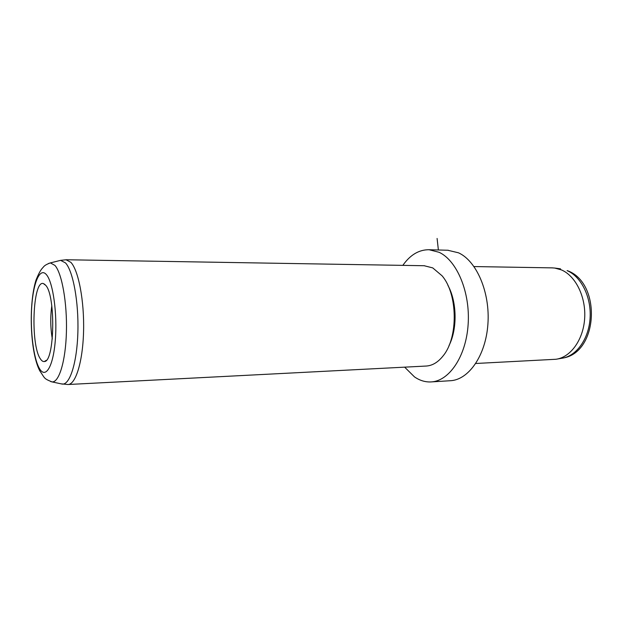 <?xml version="1.0" encoding="UTF-8"?>
<svg xmlns="http://www.w3.org/2000/svg" width="623" height="623" viewBox="0 0 623 623"><rect width="100%" height="100%" fill="white"/><g stroke="black" fill="none" stroke-linecap="round" stroke-linejoin="round"><path stroke-width="0.93" d="M475.808 363.482L555.918 359.269C570.528 357.407 583.346 339.87 584.662 318.384C586.072 296.914 575.613 275.825 561.339 269.868L554.688 268.046L551.97 267.867M447.735 250.244L458.489 252.806C476.634 260.959 490.231 292.428 487.91 324.108C485.745 355.826 468.434 380.17 450.032 380.739L431.513 381.899M402.832 265.375C410.191 254.885 418.929 249.667 429.06 249.73L439.114 252.299C456.986 260.546 470.404 292.46 468.13 324.583C466.004 356.753 448.949 381.401 430.836 381.938C425.12 382.164 419.668 380.474 414.474 376.884L404.646 367.157M447.937 285.427C456.994 301.68 457.5 328.944 449.035 345.524M68.234 384.5L425.922 366.059C432.261 365.763 438.016 362.352 443.163 355.819C458.38 337.51 457.796 293.994 442.089 275.818L432.744 267.898L424.154 265.725M45.767 285.365C55.875 295.925 54.567 362.095 44.389 361.519C43.003 361.761 41.655 360.857 40.355 358.809C30.317 344.784 32.708 279.844 43.345 283.551L45.767 285.365M52.301 338.896C50.432 327.908 50.261 316.881 51.795 305.838M438.382 249.987L437.097 238.461M567.826 270.803L567.086 270.631C581.173 276.48 591.484 297.148 590.09 318.182C588.79 339.224 576.15 356.426 561.72 358.272L557.406 359.012M39.615 368.8C33.51 358.895 30.044 330.369 31.742 306.352C33.362 282.242 40.059 266.753 46.546 274.813C53.064 282.468 57.448 313.899 55.322 340.142C53.29 366.503 45.681 379.072 39.615 368.8M48.469 263.498L50.393 262.898L54.964 265.429C61.942 273.295 67.245 302.965 66.412 332.082C65.633 361.231 59.014 382.748 51.989 381.891L50.65 381.556M66.015 259.752L70.882 262.353C78.529 270.444 84.393 301.034 83.568 331.397C82.804 361.799 75.656 384.671 67.954 384.516L61.147 383.846M59.006 260.749L60.602 260.352L65.532 262.937C73.062 271.052 78.794 301.953 77.875 332.3C77.018 362.687 69.838 385.037 62.261 384.087L51.989 381.891C43.4 378.41 45.16 378.55 39.693 370.685C30.122 352.127 28.417 304.374 36.009 280.07C40.456 269.113 42.333 268.451 43.555 266.839C44.583 265.476 46.857 264.16 50.393 262.898L60.602 260.352L66.279 259.752L424.567 265.733M568.254 270.989C601.273 283.893 598.298 351.855 563.496 357.952M560.513 268.832L555.194 268.108M474.025 266.558L552.422 267.874M429.06 249.73L448.28 250.259M46.273 360.351L44.389 361.519M44.973 284.485L43.345 283.551"/></g></svg>
